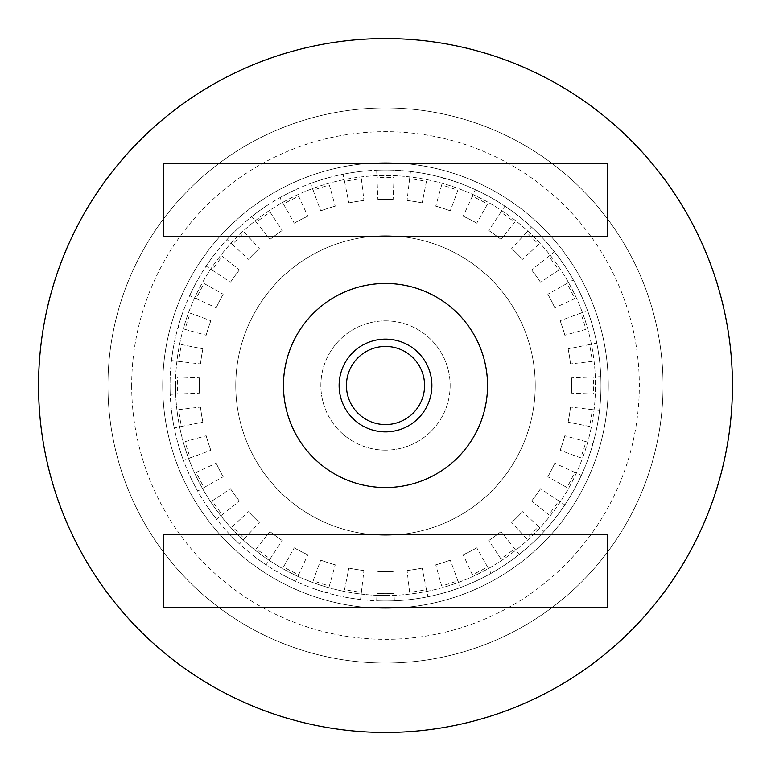 <?xml version="1.0" encoding="UTF-8"?>
<svg xmlns="http://www.w3.org/2000/svg" width="771" height="771" viewBox="0 0 771 771"><rect width="100%" height="100%" fill="white"/><g stroke="black" fill="none" stroke-linecap="round" stroke-linejoin="round"><path stroke-width="0.58" stroke-dasharray="3.85 2.89" d="M409.613 592.273L407.069 570.501L409.613 592.273A208.17 208.17 0 0 0 426.459 589.603L422.151 568.111L426.459 589.603A208.17 208.17 0 0 1 409.613 592.273M422.151 568.111A186.254 186.254 0 0 1 407.069 570.501A186.254 186.254 0 0 0 422.151 568.111A186.254 186.254 0 0 1 407.069 570.501A186.254 186.254 0 0 0 422.151 568.111M427.905 596.764A215.475 215.475 0 0 1 410.461 599.52A215.475 215.475 0 0 0 427.905 596.764L426.459 589.603L427.905 596.764M441.658 585.95L435.75 564.854L441.658 585.95A208.17 208.17 0 0 0 457.887 580.679L450.264 560.132L457.887 580.679A208.17 208.17 0 0 1 441.658 585.95M450.264 560.132A186.254 186.254 0 0 1 435.75 564.854A186.254 186.254 0 0 0 450.264 560.132A186.254 186.254 0 0 1 435.75 564.854A186.254 186.254 0 0 0 450.264 560.132M460.432 587.531A215.475 215.475 0 0 1 443.633 592.986A215.475 215.475 0 0 0 460.432 587.531L457.887 580.679L460.432 587.531M472.324 574.694L463.188 554.783L472.324 574.694A208.17 208.17 0 0 0 487.532 566.955L476.786 547.853L487.532 566.955A208.17 208.17 0 0 1 472.324 574.694M476.786 547.853A186.254 186.254 0 0 1 463.188 554.783A186.254 186.254 0 0 0 476.786 547.853A186.254 186.254 0 0 1 463.188 554.783A186.254 186.254 0 0 0 476.786 547.853M491.108 573.316A215.475 215.475 0 0 1 475.37 581.334A215.475 215.475 0 0 0 491.108 573.316L487.532 566.955L491.108 573.316M500.851 558.782L488.708 540.548L500.851 558.782A208.17 208.17 0 0 0 514.662 548.759L501.063 531.576L514.662 548.759A208.17 208.17 0 0 1 500.851 558.782M501.063 531.576A186.254 186.254 0 0 1 488.708 540.548A186.254 186.254 0 0 0 501.063 531.576A186.254 186.254 0 0 1 488.708 540.548A186.254 186.254 0 0 0 501.063 531.576M519.191 554.484A215.475 215.475 0 0 1 504.899 564.864A215.475 215.475 0 0 0 519.191 554.484L514.662 548.759L519.191 554.484M526.545 538.611L511.693 522.487L526.545 538.611A208.17 208.17 0 0 0 538.611 526.545L522.487 511.693L538.611 526.545A208.17 208.17 0 0 1 526.545 538.611M522.487 511.693A186.254 186.254 0 0 1 511.693 522.487A186.254 186.254 0 0 0 522.487 511.693A186.254 186.254 0 0 1 511.693 522.487A186.254 186.254 0 0 0 522.487 511.693M543.979 531.489A215.475 215.475 0 0 1 531.489 543.979A215.475 215.475 0 0 0 543.979 531.489L538.611 526.545L543.979 531.489M548.759 514.662L531.576 501.063L548.759 514.662A208.17 208.17 0 0 0 558.782 500.851L540.548 488.708L558.782 500.851A208.17 208.17 0 0 1 548.759 514.662M540.548 488.708A186.254 186.254 0 0 1 531.576 501.063A186.254 186.254 0 0 0 540.548 488.708A186.254 186.254 0 0 1 531.576 501.063A186.254 186.254 0 0 0 540.548 488.708M564.864 504.899A215.475 215.475 0 0 1 554.484 519.191A215.475 215.475 0 0 0 564.864 504.899L558.782 500.851L564.864 504.899M566.955 487.532L547.853 476.786L566.955 487.532A208.17 208.17 0 0 0 574.694 472.324L554.783 463.188L574.694 472.324A208.17 208.17 0 0 1 566.955 487.532M554.783 463.188A186.254 186.254 0 0 1 547.853 476.786A186.254 186.254 0 0 0 554.783 463.188A186.254 186.254 0 0 1 547.853 476.786A186.254 186.254 0 0 0 554.783 463.188M581.334 475.37A215.475 215.475 0 0 1 573.316 491.108A215.475 215.475 0 0 0 581.334 475.37L574.694 472.324L581.334 475.37M580.679 457.887L560.132 450.264L580.679 457.887A208.17 208.17 0 0 0 585.95 441.658L564.854 435.75L585.95 441.658A208.17 208.17 0 0 1 580.679 457.887M564.854 435.75A186.254 186.254 0 0 1 560.132 450.264A186.254 186.254 0 0 0 564.854 435.75A186.254 186.254 0 0 1 560.132 450.264A186.254 186.254 0 0 0 564.854 435.75M592.986 443.633A215.475 215.475 0 0 1 587.531 460.432A215.475 215.475 0 0 0 592.986 443.633L585.95 441.658L592.986 443.633M589.603 426.459L568.111 422.151L589.603 426.459A208.17 208.17 0 0 0 592.273 409.613L570.501 407.069L592.273 409.613A208.17 208.17 0 0 1 589.603 426.459M570.501 407.069A186.254 186.254 0 0 1 568.111 422.151A186.254 186.254 0 0 0 570.501 407.069A186.254 186.254 0 0 1 568.111 422.151A186.254 186.254 0 0 0 570.501 407.069M599.52 410.461A215.475 215.475 0 0 1 596.764 427.905A215.475 215.475 0 0 0 599.52 410.461L592.273 409.613L599.52 410.461M593.497 394.029L571.6 393.133L593.497 394.029A208.17 208.17 0 0 0 593.497 376.971L571.6 377.867L593.497 376.971A208.17 208.17 0 0 1 593.497 394.029M571.6 377.867A186.254 186.254 0 0 1 571.6 393.133A186.254 186.254 0 0 0 571.6 377.867A186.254 186.254 0 0 1 571.6 393.133A186.254 186.254 0 0 0 571.6 377.867M600.792 376.672A215.475 215.475 0 0 1 600.792 394.328A215.475 215.475 0 0 0 600.792 376.672L593.497 376.971L600.792 376.672M592.273 361.387L570.501 363.931L592.273 361.387A208.17 208.17 0 0 0 589.603 344.541L568.111 348.849L589.603 344.541A208.17 208.17 0 0 1 592.273 361.387M568.111 348.849A186.254 186.254 0 0 1 570.501 363.931A186.254 186.254 0 0 0 568.111 348.849A186.254 186.254 0 0 1 570.501 363.931A186.254 186.254 0 0 0 568.111 348.849M596.764 343.095A215.475 215.475 0 0 1 599.52 360.539A215.475 215.475 0 0 0 596.764 343.095L589.603 344.541L596.764 343.095M585.95 329.342L564.854 335.25L585.95 329.342A208.17 208.17 0 0 0 580.679 313.113L560.132 320.736L580.679 313.113A208.17 208.17 0 0 1 585.95 329.342M560.132 320.736A186.254 186.254 0 0 1 564.854 335.25A186.254 186.254 0 0 0 560.132 320.736A186.254 186.254 0 0 1 564.854 335.25A186.254 186.254 0 0 0 560.132 320.736M587.531 310.568A215.475 215.475 0 0 1 592.986 327.367A215.475 215.475 0 0 0 587.531 310.568L580.679 313.113L587.531 310.568M574.694 298.676L554.783 307.812L574.694 298.676A208.17 208.17 0 0 0 566.955 283.468L547.853 294.214L566.955 283.468A208.17 208.17 0 0 1 574.694 298.676M547.853 294.214A186.254 186.254 0 0 1 554.783 307.812A186.254 186.254 0 0 0 547.853 294.214A186.254 186.254 0 0 1 554.783 307.812A186.254 186.254 0 0 0 547.853 294.214M573.316 279.892A215.475 215.475 0 0 1 581.334 295.63A215.475 215.475 0 0 0 573.316 279.892L566.955 283.468L573.316 279.892M558.782 270.149L540.548 282.292L558.782 270.149A208.17 208.17 0 0 0 548.759 256.338L531.576 269.937L548.759 256.338A208.17 208.17 0 0 1 558.782 270.149M531.576 269.937A186.254 186.254 0 0 1 540.548 282.292A186.254 186.254 0 0 0 531.576 269.937A186.254 186.254 0 0 1 540.548 282.292A186.254 186.254 0 0 0 531.576 269.937M554.484 251.809A215.475 215.475 0 0 1 564.864 266.101A215.475 215.475 0 0 0 554.484 251.809L548.759 256.338L554.484 251.809M538.611 244.455L522.487 259.307L538.611 244.455A208.17 208.17 0 0 0 526.545 232.389L511.693 248.513L526.545 232.389A208.17 208.17 0 0 1 538.611 244.455M511.693 248.513A186.254 186.254 0 0 1 522.487 259.307A186.254 186.254 0 0 0 511.693 248.513A186.254 186.254 0 0 1 522.487 259.307A186.254 186.254 0 0 0 511.693 248.513M531.489 227.021A215.475 215.475 0 0 1 543.979 239.511A215.475 215.475 0 0 0 531.489 227.021L526.545 232.389L531.489 227.021M514.662 222.241L501.063 239.424L514.662 222.241A208.17 208.17 0 0 0 500.851 212.218L488.708 230.452L500.851 212.218A208.17 208.17 0 0 1 514.662 222.241M488.708 230.452A186.254 186.254 0 0 1 501.063 239.424A186.254 186.254 0 0 0 488.708 230.452A186.254 186.254 0 0 1 501.063 239.424A186.254 186.254 0 0 0 488.708 230.452M504.899 206.136A215.475 215.475 0 0 1 519.191 216.516A215.475 215.475 0 0 0 504.899 206.136L500.851 212.218L504.899 206.136M487.532 204.045L476.786 223.147L487.532 204.045A208.17 208.17 0 0 0 472.324 196.306L463.188 216.217L472.324 196.306A208.17 208.17 0 0 1 487.532 204.045M463.188 216.217A186.254 186.254 0 0 1 476.786 223.147A186.254 186.254 0 0 0 463.188 216.217A186.254 186.254 0 0 1 476.786 223.147A186.254 186.254 0 0 0 463.188 216.217M475.37 189.666A215.475 215.475 0 0 1 491.108 197.684A215.475 215.475 0 0 0 475.37 189.666L472.324 196.306L475.37 189.666M457.887 190.321L450.264 210.869L457.887 190.321A208.17 208.17 0 0 0 441.658 185.05L435.75 206.146L441.658 185.05A208.17 208.17 0 0 1 457.887 190.321M435.75 206.146A186.254 186.254 0 0 1 450.264 210.869A186.254 186.254 0 0 0 435.75 206.146A186.254 186.254 0 0 1 450.264 210.869A186.254 186.254 0 0 0 435.75 206.146M443.633 178.014A215.475 215.475 0 0 1 460.432 183.469A215.475 215.475 0 0 0 443.633 178.014L441.658 185.05L443.633 178.014M426.459 181.397L422.151 202.889L426.459 181.397A208.17 208.17 0 0 0 409.613 178.727L407.069 200.499L409.613 178.727A208.17 208.17 0 0 1 426.459 181.397M407.069 200.499A186.254 186.254 0 0 1 422.151 202.889A186.254 186.254 0 0 0 407.069 200.499A186.254 186.254 0 0 1 422.151 202.889A186.254 186.254 0 0 0 407.069 200.499M410.461 171.48A215.475 215.475 0 0 1 427.905 174.236A215.475 215.475 0 0 0 410.461 171.48L409.613 178.727L410.461 171.48M394.328 600.792L394.029 593.497A208.17 208.17 0 0 1 376.971 593.497L376.672 600.792A215.475 215.475 0 0 0 385.5 600.975A215.475 215.475 0 0 1 376.672 600.792L376.971 593.497A208.17 208.17 0 0 0 394.029 593.497L394.328 600.792A215.475 215.475 0 0 1 170.025 385.5A215.475 215.475 0 0 1 394.328 170.208A215.475 215.475 0 0 0 385.5 170.025A215.475 215.475 0 0 1 600.975 385.5A215.475 215.475 0 0 1 385.5 600.975A215.475 215.475 0 0 0 600.975 385.5A215.475 215.475 0 0 0 385.5 170.025A215.475 215.475 0 0 0 170.025 385.5A215.475 215.475 0 0 0 394.328 600.792M377.867 571.6A186.254 186.254 0 0 0 393.133 571.6A186.254 186.254 0 0 1 377.867 571.6A186.254 186.254 0 0 0 393.133 571.6A186.254 186.254 0 0 1 377.867 571.6M385.5 608.28A222.78 222.78 0 0 0 608.28 385.5A222.78 222.78 0 0 0 385.5 162.72A222.78 222.78 0 0 0 162.72 385.5A222.78 222.78 0 0 0 385.5 608.28A222.78 222.78 0 0 1 162.72 385.5A222.78 222.78 0 0 1 385.5 162.72A222.78 222.78 0 0 1 608.28 385.5A222.78 222.78 0 0 1 385.5 608.28A222.78 222.78 0 0 0 608.28 385.5A222.78 222.78 0 0 0 385.5 162.72A222.78 222.78 0 0 0 162.72 385.5A222.78 222.78 0 0 0 385.5 608.28A222.78 222.78 0 0 1 162.72 385.5A222.78 222.78 0 0 1 385.5 162.72A222.78 222.78 0 0 1 608.28 385.5A222.78 222.78 0 0 1 385.5 608.28M394.029 177.503L393.133 199.4L394.029 177.503A208.17 208.17 0 0 0 376.971 177.503L377.867 199.4L376.971 177.503A208.17 208.17 0 0 1 394.029 177.503M377.867 199.4A186.254 186.254 0 0 1 393.133 199.4A186.254 186.254 0 0 0 377.867 199.4A186.254 186.254 0 0 1 393.133 199.4A186.254 186.254 0 0 0 377.867 199.4M376.672 170.208A215.475 215.475 0 0 1 385.5 170.025A215.475 215.475 0 0 0 376.672 170.208L376.971 177.503L376.672 170.208M361.387 178.727L363.931 200.499L361.387 178.727A208.17 208.17 0 0 0 344.541 181.397L348.849 202.889L344.541 181.397A208.17 208.17 0 0 1 361.387 178.727M348.849 202.889A186.254 186.254 0 0 1 363.931 200.499A186.254 186.254 0 0 0 348.849 202.889A186.254 186.254 0 0 1 363.931 200.499A186.254 186.254 0 0 0 348.849 202.889M343.095 174.236A215.475 215.475 0 0 1 360.539 171.48A215.475 215.475 0 0 0 343.095 174.236L344.541 181.397L343.095 174.236M329.342 185.05L335.25 206.146L329.342 185.05A208.17 208.17 0 0 0 313.113 190.321L320.736 210.869L313.113 190.321A208.17 208.17 0 0 1 329.342 185.05M320.736 210.869A186.254 186.254 0 0 1 335.25 206.146A186.254 186.254 0 0 0 320.736 210.869A186.254 186.254 0 0 1 335.25 206.146A186.254 186.254 0 0 0 320.736 210.869M310.568 183.469A215.475 215.475 0 0 1 327.367 178.014A215.475 215.475 0 0 0 310.568 183.469L313.113 190.321L310.568 183.469M298.676 196.306L307.812 216.217L298.676 196.306A208.17 208.17 0 0 0 283.468 204.045L294.214 223.147L283.468 204.045A208.17 208.17 0 0 1 298.676 196.306M294.214 223.147A186.254 186.254 0 0 1 307.812 216.217A186.254 186.254 0 0 0 294.214 223.147A186.254 186.254 0 0 1 307.812 216.217A186.254 186.254 0 0 0 294.214 223.147M279.892 197.684A215.475 215.475 0 0 1 295.63 189.666A215.475 215.475 0 0 0 279.892 197.684L283.468 204.045L279.892 197.684M270.149 212.218L282.292 230.452L270.149 212.218A208.17 208.17 0 0 0 256.338 222.241L269.937 239.424L256.338 222.241A208.17 208.17 0 0 1 270.149 212.218M269.937 239.424A186.254 186.254 0 0 1 282.292 230.452A186.254 186.254 0 0 0 269.937 239.424A186.254 186.254 0 0 1 282.292 230.452A186.254 186.254 0 0 0 269.937 239.424M251.809 216.516A215.475 215.475 0 0 1 266.101 206.136A215.475 215.475 0 0 0 251.809 216.516L256.338 222.241L251.809 216.516M244.455 232.389L259.307 248.513L244.455 232.389A208.17 208.17 0 0 0 232.389 244.455L248.513 259.307L232.389 244.455A208.17 208.17 0 0 1 244.455 232.389M248.513 259.307A186.254 186.254 0 0 1 259.307 248.513A186.254 186.254 0 0 0 248.513 259.307A186.254 186.254 0 0 1 259.307 248.513A186.254 186.254 0 0 0 248.513 259.307M227.021 239.511A215.475 215.475 0 0 1 239.511 227.021A215.475 215.475 0 0 0 227.021 239.511L232.389 244.455L227.021 239.511M222.241 256.338L239.424 269.937L222.241 256.338A208.17 208.17 0 0 0 212.218 270.149L230.452 282.292L212.218 270.149A208.17 208.17 0 0 1 222.241 256.338M230.452 282.292A186.254 186.254 0 0 1 239.424 269.937A186.254 186.254 0 0 0 230.452 282.292A186.254 186.254 0 0 1 239.424 269.937A186.254 186.254 0 0 0 230.452 282.292M206.136 266.101A215.475 215.475 0 0 1 216.516 251.809A215.475 215.475 0 0 0 206.136 266.101L212.218 270.149L206.136 266.101M204.045 283.468L223.147 294.214L204.045 283.468A208.17 208.17 0 0 0 196.306 298.676L216.217 307.812L196.306 298.676A208.17 208.17 0 0 1 204.045 283.468M216.217 307.812A186.254 186.254 0 0 1 223.147 294.214A186.254 186.254 0 0 0 216.217 307.812A186.254 186.254 0 0 1 223.147 294.214A186.254 186.254 0 0 0 216.217 307.812M189.666 295.63A215.475 215.475 0 0 1 197.684 279.892A215.475 215.475 0 0 0 189.666 295.63L196.306 298.676L189.666 295.63M190.321 313.113L210.869 320.736L190.321 313.113A208.17 208.17 0 0 0 185.05 329.342L206.146 335.25L185.05 329.342A208.17 208.17 0 0 1 190.321 313.113M206.146 335.25A186.254 186.254 0 0 1 210.869 320.736A186.254 186.254 0 0 0 206.146 335.25A186.254 186.254 0 0 1 210.869 320.736A186.254 186.254 0 0 0 206.146 335.25M178.014 327.367A215.475 215.475 0 0 1 183.469 310.568A215.475 215.475 0 0 0 178.014 327.367L185.05 329.342L178.014 327.367M181.397 344.541L202.889 348.849L181.397 344.541A208.17 208.17 0 0 0 178.727 361.387L200.499 363.931L178.727 361.387A208.17 208.17 0 0 1 181.397 344.541M200.499 363.931A186.254 186.254 0 0 1 202.889 348.849A186.254 186.254 0 0 0 200.499 363.931A186.254 186.254 0 0 1 202.889 348.849A186.254 186.254 0 0 0 200.499 363.931M171.48 360.539A215.475 215.475 0 0 1 174.236 343.095A215.475 215.475 0 0 0 171.48 360.539L178.727 361.387L171.48 360.539M177.503 376.971L199.4 377.867L177.503 376.971A208.17 208.17 0 0 0 177.503 394.029L199.4 393.133L177.503 394.029A208.17 208.17 0 0 1 177.503 376.971M199.4 393.133A186.254 186.254 0 0 1 199.4 377.867A186.254 186.254 0 0 0 199.4 393.133A186.254 186.254 0 0 1 199.4 377.867A186.254 186.254 0 0 0 199.4 393.133M170.208 394.328A215.475 215.475 0 0 1 170.208 376.672A215.475 215.475 0 0 0 170.208 394.328L177.503 394.029L170.208 394.328M178.727 409.613L200.499 407.069L178.727 409.613A208.17 208.17 0 0 0 181.397 426.459L202.889 422.151L181.397 426.459A208.17 208.17 0 0 1 178.727 409.613M202.889 422.151A186.254 186.254 0 0 1 200.499 407.069A186.254 186.254 0 0 0 202.889 422.151A186.254 186.254 0 0 1 200.499 407.069A186.254 186.254 0 0 0 202.889 422.151M174.236 427.905A215.475 215.475 0 0 1 171.48 410.461A215.475 215.475 0 0 0 174.236 427.905L181.397 426.459L174.236 427.905M185.05 441.658L206.146 435.75L185.05 441.658A208.17 208.17 0 0 0 190.321 457.887L210.869 450.264L190.321 457.887A208.17 208.17 0 0 1 185.05 441.658M210.869 450.264A186.254 186.254 0 0 1 206.146 435.75A186.254 186.254 0 0 0 210.869 450.264A186.254 186.254 0 0 1 206.146 435.75A186.254 186.254 0 0 0 210.869 450.264M183.469 460.432A215.475 215.475 0 0 1 178.014 443.633A215.475 215.475 0 0 0 183.469 460.432L190.321 457.887L183.469 460.432M196.306 472.324L216.217 463.188L196.306 472.324A208.17 208.17 0 0 0 204.045 487.532L223.147 476.786L204.045 487.532A208.17 208.17 0 0 1 196.306 472.324M223.147 476.786A186.254 186.254 0 0 1 216.217 463.188A186.254 186.254 0 0 0 223.147 476.786A186.254 186.254 0 0 1 216.217 463.188A186.254 186.254 0 0 0 223.147 476.786M197.684 491.108A215.475 215.475 0 0 1 189.666 475.37A215.475 215.475 0 0 0 197.684 491.108L204.045 487.532L197.684 491.108M212.218 500.851L230.452 488.708L212.218 500.851A208.17 208.17 0 0 0 222.241 514.662L239.424 501.063L222.241 514.662A208.17 208.17 0 0 1 212.218 500.851M239.424 501.063A186.254 186.254 0 0 1 230.452 488.708A186.254 186.254 0 0 0 239.424 501.063A186.254 186.254 0 0 1 230.452 488.708A186.254 186.254 0 0 0 239.424 501.063M216.516 519.191A215.475 215.475 0 0 1 206.136 504.899A215.475 215.475 0 0 0 216.516 519.191L222.241 514.662L216.516 519.191M232.389 526.545L248.513 511.693L232.389 526.545A208.17 208.17 0 0 0 244.455 538.611L259.307 522.487L244.455 538.611A208.17 208.17 0 0 1 232.389 526.545M259.307 522.487A186.254 186.254 0 0 1 248.513 511.693A186.254 186.254 0 0 0 259.307 522.487A186.254 186.254 0 0 1 248.513 511.693A186.254 186.254 0 0 0 259.307 522.487M239.511 543.979A215.475 215.475 0 0 1 227.021 531.489A215.475 215.475 0 0 0 239.511 543.979L244.455 538.611L239.511 543.979M256.338 548.759L269.937 531.576L256.338 548.759A208.17 208.17 0 0 0 270.149 558.782L282.292 540.548L270.149 558.782A208.17 208.17 0 0 1 256.338 548.759M282.292 540.548A186.254 186.254 0 0 1 269.937 531.576A186.254 186.254 0 0 0 282.292 540.548A186.254 186.254 0 0 1 269.937 531.576A186.254 186.254 0 0 0 282.292 540.548M266.101 564.864A215.475 215.475 0 0 1 251.809 554.484A215.475 215.475 0 0 0 266.101 564.864L270.149 558.782L266.101 564.864M283.468 566.955L294.214 547.853L283.468 566.955A208.17 208.17 0 0 0 298.676 574.694L307.812 554.783L298.676 574.694A208.17 208.17 0 0 1 283.468 566.955M307.812 554.783A186.254 186.254 0 0 1 294.214 547.853A186.254 186.254 0 0 0 307.812 554.783A186.254 186.254 0 0 1 294.214 547.853A186.254 186.254 0 0 0 307.812 554.783M295.63 581.334A215.475 215.475 0 0 1 279.892 573.316A215.475 215.475 0 0 0 295.63 581.334L298.676 574.694L295.63 581.334M313.113 580.679L320.736 560.132L313.113 580.679A208.17 208.17 0 0 0 329.342 585.95L335.25 564.854L329.342 585.95A208.17 208.17 0 0 1 313.113 580.679M335.25 564.854A186.254 186.254 0 0 1 320.736 560.132A186.254 186.254 0 0 0 335.25 564.854A186.254 186.254 0 0 1 320.736 560.132A186.254 186.254 0 0 0 335.25 564.854M327.367 592.986A215.475 215.475 0 0 1 310.568 587.531A215.475 215.475 0 0 0 327.367 592.986L329.342 585.95L327.367 592.986M344.541 589.603L348.849 568.111L344.541 589.603A208.17 208.17 0 0 0 361.387 592.273L363.931 570.501L361.387 592.273A208.17 208.17 0 0 1 344.541 589.603M363.931 570.501A186.254 186.254 0 0 1 348.849 568.111A186.254 186.254 0 0 0 363.931 570.501A186.254 186.254 0 0 1 348.849 568.111A186.254 186.254 0 0 0 363.931 570.501M360.539 599.52A215.475 215.475 0 0 1 343.095 596.764A215.475 215.475 0 0 0 360.539 599.52L361.387 592.273L360.539 599.52M385.5 339.115A46.385 46.385 0 0 0 339.115 385.5A46.385 46.385 0 0 0 385.5 431.885A46.385 46.385 0 0 0 431.885 385.5A46.385 46.385 0 0 0 385.5 339.115M487.542 385.5A102.042 102.042 0 0 0 385.5 283.458A102.042 102.042 0 0 0 283.458 385.5A102.042 102.042 0 0 0 385.5 487.542A102.042 102.042 0 0 0 487.542 385.5M385.5 732.45A346.95 346.95 0 0 1 38.55 385.5A346.95 346.95 0 0 1 385.5 38.55A346.95 346.95 0 0 1 732.45 385.5A346.95 346.95 0 0 1 385.5 732.45M385.5 663.06A277.56 277.56 0 0 1 107.94 385.5A277.56 277.56 0 0 1 385.5 107.94A277.56 277.56 0 0 1 663.06 385.5A277.56 277.56 0 0 1 385.5 663.06A277.56 277.56 0 0 1 107.94 385.5A277.56 277.56 0 0 1 385.5 107.94A277.56 277.56 0 0 1 663.06 385.5A277.56 277.56 0 0 1 385.5 663.06M175.509 385.5A209.991 209.991 0 0 0 385.5 595.491A209.991 209.991 0 0 0 595.491 385.5A209.991 209.991 0 0 0 385.5 175.509A209.991 209.991 0 0 0 175.509 385.5M131.677 385.5A253.823 253.823 0 0 0 385.5 639.323A253.823 253.823 0 0 0 639.323 385.5A253.823 253.823 0 0 0 385.5 131.677A253.823 253.823 0 0 0 131.677 385.5M607.548 236.495L607.548 163.452L163.452 163.452L163.452 236.495L607.548 236.495M607.548 534.505L163.452 534.505L163.452 607.548L607.548 607.548L607.548 534.505M385.5 450.139A64.639 64.639 0 0 1 320.861 385.5A64.639 64.639 0 0 1 385.5 320.861A64.639 64.639 0 0 1 450.139 385.5A64.639 64.639 0 0 1 385.5 450.139A64.639 64.639 0 0 0 450.139 385.5A64.639 64.639 0 0 0 385.5 320.861A64.639 64.639 0 0 0 320.861 385.5A64.639 64.639 0 0 0 385.5 450.139M385.5 535.238A149.738 149.738 0 0 1 235.762 385.5A149.738 149.738 0 0 1 385.5 235.762A149.738 149.738 0 0 1 535.238 385.5A149.738 149.738 0 0 1 385.5 535.238A149.738 149.738 0 0 1 235.762 385.5A149.738 149.738 0 0 1 385.5 235.762A149.738 149.738 0 0 1 535.238 385.5A149.738 149.738 0 0 1 385.5 535.238M385.5 595.491A209.991 209.991 0 0 0 595.491 385.5A209.991 209.991 0 0 0 385.5 175.509A209.991 209.991 0 0 0 175.509 385.5A209.991 209.991 0 0 0 385.5 595.491"/><path stroke-width="1.16" d="M385.5 431.885A46.385 46.385 0 0 1 339.115 385.5A46.385 46.385 0 0 1 385.5 339.115A46.385 46.385 0 0 1 431.885 385.5A46.385 46.385 0 0 1 385.5 431.885M346.42 385.5A39.08 39.08 0 0 1 385.5 346.42A39.08 39.08 0 0 1 424.58 385.5A39.08 39.08 0 0 1 385.5 424.58A39.08 39.08 0 0 1 346.42 385.5M487.542 385.5A102.042 102.042 0 0 0 385.5 283.458A102.042 102.042 0 0 0 283.458 385.5A102.042 102.042 0 0 0 385.5 487.542A102.042 102.042 0 0 0 487.542 385.5M385.5 732.45A346.95 346.95 0 0 1 38.55 385.5A346.95 346.95 0 0 1 385.5 38.55A346.95 346.95 0 0 1 732.45 385.5A346.95 346.95 0 0 1 385.5 732.45M607.548 236.495L607.548 163.452L163.452 163.452L163.452 236.495L607.548 236.495M607.548 534.505L163.452 534.505L163.452 607.548L607.548 607.548L607.548 534.505"/></g></svg>
